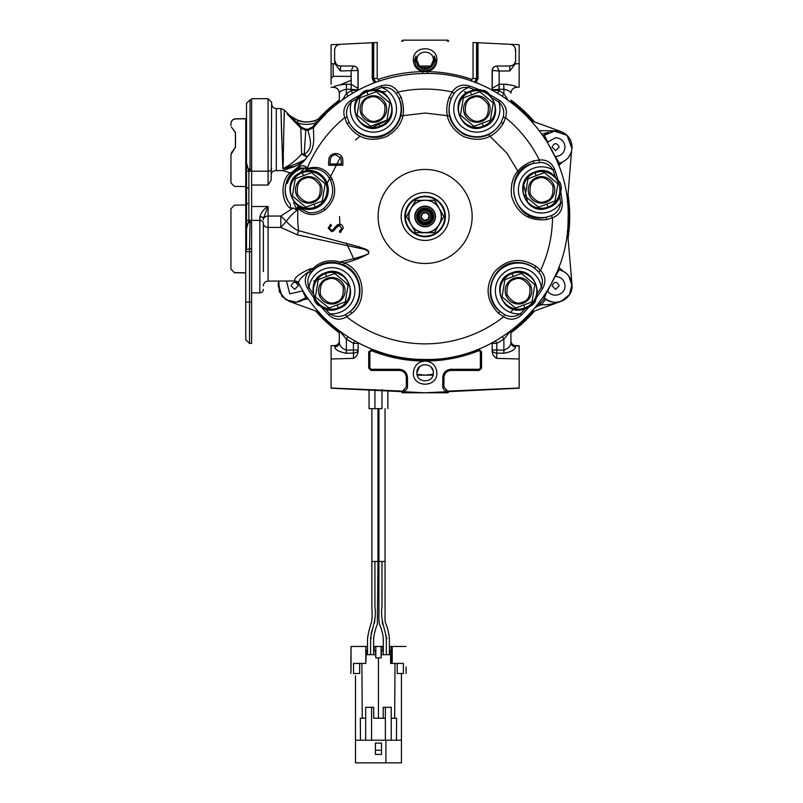 <?xml version="1.0" encoding="UTF-8"?>
<svg xmlns="http://www.w3.org/2000/svg" width="803" height="803" viewBox="0 0 803 803"><rect width="100%" height="100%" fill="white"/><g stroke="black" fill="none" stroke-linecap="round" stroke-linejoin="round"><path stroke-width="1.2" d="M490.362 120.159L473.961 126.302L460.45 115.17L463.331 97.906L479.732 91.763L493.243 102.894L490.362 120.159L473.961 126.302L460.45 115.17L463.331 97.906L479.732 91.763L493.243 102.894L490.362 120.159M472.194 96.611A13.27 13.27 0 0 1 489.268 104.38A13.27 13.27 0 0 1 481.499 121.454A13.27 13.27 0 0 1 464.425 113.685A13.27 13.27 0 0 1 472.194 96.611M472.606 97.705C466.995 99.09 464.636 104.28 465.519 113.273C470.759 120.641 475.948 123 481.087 120.36C486.698 118.974 489.057 113.785 488.174 104.791C482.934 97.424 477.745 95.065 472.606 97.705M479.552 90.127L484.239 90.468A19.985 19.985 0 0 1 486.748 91.672L490.081 94.935A137.805 137.805 0 0 1 499.787 100.646C505.8 105.012 507.717 110.673 505.529 117.65L503.34 123.331C493.745 138.357 480.495 142.763 463.612 136.56C448.204 127.245 443.386 114.136 449.138 97.243L452.219 91.994C456.295 85.931 461.926 83.893 469.093 85.871L468.55 87.487C462.468 86.734 457.61 88.782 453.986 93.63L451.206 98.488C445.886 113.996 450.312 126.051 464.495 134.653C480.064 140.395 492.259 136.349 501.082 122.498L503.14 117.288C504.675 111.456 503.25 106.387 498.864 102.071A136.098 136.098 0 0 0 492.651 98.297M499.787 100.646L498.864 102.071A23.086 23.086 0 0 1 484.249 130.899A23.086 23.086 0 0 1 455.13 116.887A23.086 23.086 0 0 1 468.55 87.487A136.098 136.098 0 0 1 475.376 89.986M557.724 179.832L560.163 182.783A19.985 19.985 0 0 1 561.407 188.213L560.725 191.927A137.805 137.805 0 0 1 562.251 202.778C562.562 210.165 559.32 215.154 552.514 217.743L546.713 219.56C529.016 221.347 517.353 213.728 511.712 196.695C509.423 178.888 516.63 166.974 533.322 160.921L539.335 160.038C546.582 159.416 551.671 162.507 554.602 169.303L553.006 169.885C550.316 165.448 546.482 162.979 541.493 162.477L533.644 163.32C499.898 170.196 512.515 225.693 545.96 217.262L551.32 215.656C556.82 213.267 559.902 209.021 560.554 202.938A136.098 136.098 0 0 0 559.651 195.832M536.364 297.411L535.29 301.516A19.985 19.985 0 0 1 532.72 304.749L529.117 306.887A137.805 137.805 0 0 1 521.468 314.987C515.887 319.875 509.945 320.467 503.652 316.784L498.603 313.391C486.116 300.693 484.761 286.812 494.548 271.745C507.034 258.807 520.866 257 536.053 266.325L540.499 270.491C545.498 275.78 546.251 281.712 542.748 288.257L541.302 287.374C543.36 281.612 542.437 276.433 538.512 271.846L534.386 268.072C529.659 264.589 524.349 262.762 518.457 262.581C493.373 260.634 479.953 296.468 499.918 311.373L504.535 314.535C509.122 317.014 513.769 317.105 518.457 314.826L520.284 313.772A136.098 136.098 0 0 0 525.313 308.583M325.054 114.357L316.131 122.708C309.848 124.897 303.554 124.927 297.251 122.789L301.647 127.386L305.752 129.173L308.111 129.173L312.638 126.924A143.777 143.777 0 0 1 316.131 122.708L315.338 120.5L320.186 118.202L325.827 114.086A142.623 142.623 0 0 0 313.541 127.637C312.799 132.164 316.773 148.294 306.967 156.926L305.562 159.355L296.056 168.771L299.72 166.633C302.641 165.147 305.03 165.548 306.887 167.817A127.858 127.858 0 0 0 306.355 169.132L307.027 168.71C317.807 165.308 326.128 168.67 331.99 178.798C337.16 190.913 334.781 201.312 324.864 209.995C315.208 216.579 306.254 215.997 297.993 208.248L297.732 206.06L298.646 207.826L308.753 212.665C314.294 213.176 319.313 211.741 323.79 208.358C332.753 200.389 334.931 190.863 330.314 179.802C325.556 171.149 318.369 167.516 308.753 168.901L305.833 170.557L305.923 168.961L305.833 170.557A19.563 19.563 0 0 1 328.317 189.899A19.563 19.563 0 0 1 297.732 206.06M357.606 98.297A136.098 136.098 0 0 0 351.393 102.071C347.006 106.367 345.581 111.436 347.117 117.288L349.175 122.498C354.434 131.893 362.514 136.871 373.405 137.403C392.878 138.447 407.713 115.672 399.041 98.488L396.26 93.63C392.667 88.792 387.809 86.744 381.706 87.487L381.154 85.871C388.321 83.893 393.942 85.931 398.027 91.994L401.109 97.243C406.87 114.116 402.052 127.215 386.665 136.55C369.781 142.773 356.532 138.367 346.916 123.331L344.728 117.65C342.54 110.684 344.447 105.022 350.469 100.646A137.805 137.805 0 0 1 360.176 94.935L363.508 91.672A19.985 19.985 0 0 1 366.007 90.468L370.705 90.127M328.959 165.267L342.841 165.267L342.841 160.941M342.841 165.267L339.99 165.267M328.578 162.969L328.578 165.077M342.841 160.851C342.791 156.254 340.472 153.825 335.895 153.564L338.695 154.025M339.187 225.432L341.747 228.223L339.368 231.354L339.95 232.318M339.368 231.354L340.231 230.792M336.166 227.811L339.328 225.422L337.26 226.526M335.654 228.504L333.717 230.842L335.654 228.504M331.328 225.252L330.856 224.629M329.812 227.42L331.498 225.482L330.234 226.657M340.091 232.559L343.212 228.223C343.032 225.794 341.747 224.438 339.348 224.147L334.741 227.5L337.611 224.609M297.03 210.276L297.19 210.376A23.508 23.508 0 0 1 293.918 208.138L297.03 210.276C292.874 213.357 289.311 217.061 286.32 221.377C288.809 224.188 294.219 229.206 298.525 230.642L359.754 247.033C362.866 248.609 370.303 249.271 368.527 253.738C360.778 257.974 352.748 261.065 344.437 263.003C364.361 270.912 368.326 300.503 351.654 313.391L346.605 316.784L345.722 314.535L350.329 311.373C365.716 299.559 362.012 272.277 343.674 264.99L339.428 263.404C329.852 260.965 321.571 262.782 314.605 268.834L310.701 273.161C307.649 277.487 307.077 282.224 308.954 287.374A136.098 136.098 0 0 0 312.879 293.436M351.654 313.391L350.329 311.373A27.724 27.724 0 0 0 331.8 263.033A27.724 27.724 0 0 0 313.371 270.039A2.349 0.843 44.5 0 1 311.725 269.346L313.17 268.343C320.588 261.306 329.551 259.188 340.05 261.999L344.437 263.003L343.674 264.99M504.535 314.535L503.652 316.784A127.396 127.396 0 0 1 346.605 316.784C340.311 320.467 334.369 319.875 328.778 314.987L329.973 313.772L331.8 314.826C336.487 317.105 341.134 317.014 345.722 314.535M263.384 232.298L263.384 223.515A4.698 3.895 180 0 0 268.082 227.41L280.809 227.41L280.809 216.047L286.32 221.377L280.809 227.41L297.331 234.837L362.113 248.82C365.897 249.231 372.632 253.005 365.405 255.023C358.67 257.633 348.321 260.021 340.05 261.999L339.428 263.404M263.384 285.818A4.698 4.698 0 0 1 268.082 281.12L294.651 280.96C293.958 277.948 298.917 273.994 309.526 269.095L313.17 268.343A2.349 0.994 47.2 0 0 314.605 268.834M321.3 306.716L317.526 304.749A19.985 19.985 0 0 1 314.957 301.516L313.682 297.522A137.805 137.805 0 0 1 307.499 288.257C304.297 282.455 304.608 277.045 308.442 272.026L311.725 269.346M309.526 269.095A4.698 0.783 -103.4 0 1 310.018 270.671A2.349 0.622 39.1 0 0 311.895 271.635M320.307 119.165A2.349 0.532 58.8 0 1 320.186 118.202L325.024 114.367C353.049 87.657 386.414 74.027 425.128 73.485C502.357 71.447 571.345 141.529 568.092 218.717C568.815 294.32 500.711 361.36 425.128 359.453C373.204 359.975 322.575 329.481 298.746 283.349L298.806 283.439C297.803 281.07 301.015 277.266 308.442 272.026A2.349 0.552 34.5 0 0 310.701 273.161M307.499 288.257L308.954 287.374A23.086 23.086 0 0 1 331.8 267.67A23.086 23.086 0 0 1 354.886 290.756A23.086 23.086 0 0 1 329.973 313.772A136.098 136.098 0 0 1 324.944 308.583M304.237 154.146A7.056 1.014 -135.7 0 1 306.967 156.926L301.647 154.106L300.824 128.169L287.143 113.976L288.518 114.247L284.282 109.961L282.987 168.61C289.09 165.779 295.313 160.951 301.647 154.106A7.056 1.405 3.2 0 1 304.237 154.146C315.76 147.852 307.74 133.328 308.111 130.267L305.752 130.267L304.237 154.146M312.638 126.924L313.541 127.637L308.111 130.267L308.111 129.173M297.19 210.376A128.078 128.078 0 0 1 297.391 207.134M251.63 185.041L251.63 98.689L268.082 98.689L271.615 102.212L271.193 180.163L268.082 185.041L251.63 185.041L251.63 292.874L259.861 292.874L259.861 220.363L251.63 220.363M263.384 223.515L263.384 271.575M263.384 289.341A3.523 3.523 0 0 1 259.861 292.874M251.63 206.512L268.082 206.512L263.384 218.346A3.523 1.606 180 0 0 259.861 216.74C261.126 212.414 263.866 209.001 268.082 206.512L268.082 216.047L280.809 216.047L293.065 208.107L289.783 208.107C279.053 197.98 282.515 177.724 290.204 172.886L282.475 170.567L294.701 166.532L282.807 168.62L280.93 108.566L281.763 139.832M284.212 120.39L284.282 109.961L280.93 108.566L276.312 108.566L276.312 170.567L282.475 170.567M276.312 170.567C273.221 170.778 271.655 171.722 271.615 173.388M425.128 196.755A19.714 19.714 0 0 1 444.842 216.469A19.714 19.714 0 0 1 425.128 236.182A19.714 19.714 0 0 1 405.415 216.469A19.714 19.714 0 0 1 425.128 196.755M410.152 223.134L412.069 225.984A16.16 16.16 0 0 0 423.412 232.539L415.643 232.649L410.052 222.612A16.281 16.281 0 0 1 410.052 210.326L406.509 216.469L410.052 222.612M330.625 224.328L328.206 228.132L331.539 231.645L333.717 230.842M334.741 227.5L333.325 229.427L331.478 230.361L329.672 228.273M339.077 224.157A86.393 86.393 0 0 0 339.197 225.432M339.96 230.983A86.393 86.393 0 0 0 340.231 232.479M335.895 153.564C332.683 153.524 330.424 154.949 329.089 157.86L328.578 162.387M305.923 168.961A128.319 128.319 0 0 1 306.465 167.646A22.374 22.374 0 0 0 287.333 183.455L286.149 183.455A23.508 23.508 0 0 0 288.578 201.954C290.696 204.293 291.098 206.341 289.783 208.107M293.918 208.138L293.065 208.107M287.333 183.455L286.731 181.558L286.149 183.455M306.887 167.817L299.399 168.289L295.775 170.156L290.545 174.562C287.725 177.754 285.968 182.411 285.286 188.544C284.774 193.382 285.868 197.859 288.578 201.954M341.385 162.347L341.385 163.993L330.043 163.993L330.445 158.603C331.378 156.103 333.195 154.859 335.885 154.838L341.014 158.271L341.385 163.661M339.117 163.993L341.385 163.993M331.187 157.037L330.445 158.603M330.043 162.989L330.043 163.993L330.043 162.989M282.666 165.016L282.706 166.181M562.251 202.778L560.554 202.938A23.086 23.086 0 0 1 518.407 189.899A23.086 23.086 0 0 1 553.006 169.885A136.098 136.098 0 0 1 555.274 176.68M538.512 271.846L540.499 270.491A127.396 127.396 0 0 0 552.514 217.743L551.32 215.656M546.713 219.56L545.96 217.262A27.724 27.724 0 0 1 514.061 193.864A27.724 27.724 0 0 1 533.644 163.32L533.322 160.921M503.14 117.288L505.529 117.65A127.396 127.396 0 0 1 539.335 160.038L539.164 162.437M521.468 314.987L520.284 313.772A23.086 23.086 0 0 1 495.371 290.756A23.086 23.086 0 0 1 518.457 267.67A23.086 23.086 0 0 1 541.302 287.374A136.098 136.098 0 0 1 537.368 293.436M498.603 313.391L499.918 311.373A27.724 27.724 0 0 1 518.457 263.033A27.724 27.724 0 0 1 534.386 268.072L536.053 266.325M374.871 89.986A136.098 136.098 0 0 1 381.706 87.487A23.086 23.086 0 0 1 395.116 116.887A23.086 23.086 0 0 1 365.997 130.899A23.086 23.086 0 0 1 351.393 102.071L350.469 100.646M347.117 117.288L344.728 117.65A127.396 127.396 0 0 0 307.027 168.71L307.429 169.363M401.109 97.243L399.041 98.488A27.724 27.724 0 0 1 373.405 136.751A27.724 27.724 0 0 1 349.175 122.498L346.916 123.331M396.26 93.63L398.027 91.994A127.396 127.396 0 0 1 452.219 91.994L453.986 93.63M503.34 123.331L501.082 122.498A27.724 27.724 0 0 1 464.827 134.011A27.724 27.724 0 0 1 451.206 98.488L449.138 97.243M297.331 234.837L298.525 230.642A127.396 127.396 0 0 1 297.993 208.248L298.646 207.826M302.159 162.276L294.701 166.532M290.204 172.886L290.606 173.297L296.056 168.771A2.349 1.245 57.9 0 1 295.775 170.156M305.752 129.173L305.752 130.267L300.824 128.169L301.647 127.386M283.208 162.808L283.389 157.81M282.807 168.62A4.698 4.326 -2.6 0 0 282.987 168.61C289.793 166.602 297.321 163.521 305.562 159.355M294.651 280.96A4.698 4.657 137.7 0 1 298.134 282.465A4.698 4.657 137.7 0 1 298.134 282.475A4.698 4.657 137.7 0 1 298.706 283.248M298.023 120.58L297.251 122.789L287.143 113.976L298.023 120.58C303.765 122.538 309.536 122.508 315.338 120.5M288.418 114.197A25.857 25.816 -94.1 0 0 308.653 121.835L308.653 121.835A25.857 25.816 -94.1 0 0 321.612 117.228M286.731 181.558A23.548 23.548 0 0 1 299.399 168.289A2.349 1.054 67.6 0 0 299.72 166.633M290.606 173.297L290.545 174.562M345.31 301.888L328.919 308.031L315.398 296.899L318.279 279.625L334.68 273.482L348.191 284.613L345.31 301.888L328.919 308.031L315.398 296.899L318.279 279.625L334.68 273.482L348.191 284.613L345.31 301.888M327.142 278.33A13.27 13.27 0 0 1 344.226 286.099A13.27 13.27 0 0 1 336.447 303.183A13.27 13.27 0 0 1 319.373 295.414A13.27 13.27 0 0 1 327.142 278.33M327.554 279.434C321.943 280.819 319.584 285.998 320.467 294.992C325.707 302.36 330.896 304.718 336.035 302.079C341.646 300.693 344.005 295.514 343.122 286.52C337.882 279.153 332.693 276.794 327.554 279.434M322.274 201.031L305.873 207.174L292.362 196.042L295.243 178.768L311.634 172.635L325.155 183.767L322.274 201.031L305.873 207.174L292.362 196.042L295.243 178.768L311.634 172.635L325.155 183.767L322.274 201.031M304.106 177.473A13.27 13.27 0 0 1 321.18 185.252A13.27 13.27 0 0 1 313.411 202.326A13.27 13.27 0 0 1 296.327 194.557A13.27 13.27 0 0 1 304.106 177.473M304.518 178.577C298.907 179.962 296.548 185.152 297.431 194.145C302.671 201.503 307.86 203.872 312.999 201.232C318.61 199.847 320.969 194.657 320.086 185.664C314.846 178.296 309.657 175.937 304.518 178.577M386.926 120.159L370.524 126.302L357.014 115.17L359.895 97.906L376.286 91.763L389.806 102.894L386.926 120.159L370.524 126.302L357.014 115.17L359.895 97.906L368.085 94.834L376.286 91.763L389.806 102.894L386.926 120.159M368.758 96.611A13.27 13.27 0 0 1 385.831 104.38A13.27 13.27 0 0 1 378.062 121.454A13.27 13.27 0 0 1 360.979 113.685A13.27 13.27 0 0 1 368.758 96.611M369.169 97.705C363.558 99.09 361.199 104.28 362.083 113.273C367.322 120.641 372.512 123 377.651 120.36C383.262 118.974 385.621 113.785 384.727 104.791C379.498 97.424 374.308 95.065 369.169 97.705M531.977 301.888L515.576 308.031L502.056 296.899L504.936 279.625L521.338 273.482L534.858 284.613L531.977 301.888L515.576 308.031L502.056 296.899L504.936 279.625L521.338 273.482L534.858 284.613L531.977 301.888M513.8 278.33A13.27 13.27 0 0 1 530.883 286.099A13.27 13.27 0 0 1 523.114 303.183A13.27 13.27 0 0 1 506.031 295.414A13.27 13.27 0 0 1 513.8 278.33M514.221 279.434C508.61 280.819 506.241 285.998 507.135 294.992C512.374 302.36 517.554 304.718 522.703 302.079C528.304 300.693 530.673 295.514 529.779 286.52C524.55 279.153 519.36 276.794 514.221 279.434M555.014 201.031L538.612 207.174L525.102 196.042L527.983 178.768L544.374 172.635L557.894 183.767L555.014 201.031L538.612 207.174L525.102 196.042L527.983 178.768L544.374 172.635L557.894 183.767L555.014 201.031M536.846 177.473A13.27 13.27 0 0 1 553.919 185.252A13.27 13.27 0 0 1 546.15 202.326A13.27 13.27 0 0 1 529.067 194.557A13.27 13.27 0 0 1 536.846 177.473M537.257 178.577C531.646 179.962 529.287 185.152 530.171 194.145C535.41 201.503 540.6 203.872 545.739 201.232C551.35 199.847 553.709 194.657 552.825 185.664C547.586 178.296 542.396 175.937 537.257 178.577M438.137 206.401L434.604 200.278L427.347 200.338A16.281 16.281 0 0 1 437.986 206.481L443.176 215.134M406.368 216.589L415.643 200.278L423.412 200.399L415.824 200.348L412.27 206.481A16.281 16.281 0 0 1 422.9 200.338L417.169 200.348M433.088 232.589L426.835 232.539L434.433 232.589L438.187 225.984L435.316 231.435M407.181 215.294L409.901 210.235M415.141 231.425L412.27 226.456L415.643 232.649L422.91 232.77M423.412 232.539L426.835 232.539A16.16 16.16 0 0 0 438.187 225.984L439.893 223.023A16.16 16.16 0 0 0 439.893 209.914L440.205 210.326L440.104 209.794M414.94 231.435L415.643 232.649M434.604 232.649L423.412 232.77M412.11 226.536L412.27 226.456A16.281 16.281 0 0 0 422.9 232.599M415.021 216.469A10.108 10.108 0 0 1 425.128 206.361A10.108 10.108 0 0 1 435.236 216.469A10.108 10.108 0 0 1 425.128 226.576A10.108 10.108 0 0 1 415.021 216.469A10.108 10.108 0 0 1 425.128 206.361A10.108 10.108 0 0 1 435.236 216.469A10.108 10.108 0 0 1 425.128 226.576A10.108 10.108 0 0 1 415.021 216.469M425.128 223.184A6.715 6.715 0 0 1 418.413 216.469A6.715 6.715 0 0 1 425.128 209.754A6.715 6.715 0 0 1 431.843 216.469A6.715 6.715 0 0 1 425.128 223.184M425.128 222.933A6.464 6.464 0 0 1 418.664 216.469A6.464 6.464 0 0 1 425.128 210.005A6.464 6.464 0 0 1 431.592 216.469A6.464 6.464 0 0 1 425.128 222.933M425.128 210.707A5.762 5.762 0 0 1 430.89 216.469A5.762 5.762 0 0 1 425.128 222.23A5.762 5.762 0 0 1 419.367 216.469A5.762 5.762 0 0 1 425.128 210.707M429.374 216.469A4.256 4.256 0 0 1 425.128 220.715A4.256 4.256 0 0 1 420.872 216.469A4.256 4.256 0 0 1 425.128 212.213A4.256 4.256 0 0 1 429.374 216.469M421.455 216.469L421.173 217.442L423.994 220.383L427.949 219.41L429.083 215.495L426.263 212.554L422.308 213.528L421.173 217.442L423.994 220.383L427.949 219.41M440.205 210.326A16.281 16.281 0 0 1 440.205 222.612L443.888 216.589L440.355 210.235M428.802 216.469L429.083 215.495M415.643 200.278L412.27 206.481M437.986 226.456A16.281 16.281 0 0 1 427.347 232.599L427.337 232.77M440.355 222.702L438.137 226.536M410.152 209.794L410.353 209.914A16.16 16.16 0 0 0 410.353 223.023M411.859 206.833L410.353 209.914M422.91 200.168L427.347 200.338M423.412 200.168L423.412 200.399A16.16 16.16 0 0 0 412.069 206.953M426.835 200.168L423.412 200.399M439.893 209.914L438.388 206.833M374.208 82.86L372.261 78.503L372.261 42.73L340.211 44.295C336.788 44.767 334.921 46.725 334.62 50.167L334.62 60.135C334.961 63.698 336.929 65.665 340.492 66.007L353.42 66.007C356.281 66.288 357.847 67.853 358.128 70.714L358.128 88.882M492.129 88.882L492.129 70.714C492.41 67.853 493.975 66.288 496.826 66.007L509.754 66.007C513.328 65.665 515.285 63.698 515.636 60.135L515.636 50.167C515.325 46.725 513.468 44.767 510.046 44.295L477.996 42.73L477.996 78.503L476.049 82.86M342.379 99.853L346.374 93.62L347.96 96.099M352.567 93.258L351.072 90.729L357.736 89.785L351.072 89.344L351.232 84.325L346.505 84.205L346.374 89.223L346.374 93.62L351.072 90.729L351.072 89.344L346.374 89.223C342.068 90.207 339.719 91.492 339.318 93.078C338.966 89.615 337.059 87.657 333.596 87.216L333.596 87.216C334.309 85.951 338.615 84.947 346.505 84.205M351.232 89.344L351.232 84.325L357.736 88.159L357.797 90.327M358.048 89.836L357.907 70.463C357.516 67.753 356 66.278 353.35 66.007L351.122 71.025L351.232 84.325M339.318 93.168L339.318 93.168C338.966 89.695 337.059 87.738 333.596 87.296L331.087 87.226L333.596 87.296M339.318 93.058L338.926 90.98M337.611 88.942L335.805 87.708M336.146 64.089L334.62 60.135L335.002 63.818L340.452 70.965L357.907 70.463M340.452 70.965L340.492 66.007M338.043 44.817L340.211 44.295L331.087 44.737L331.087 63.708L335.002 63.818M334.62 61.44L334.62 60.135M334.62 52.416L334.62 50.167M335.042 47.979L335.554 46.986M336.236 46.112L337.079 45.38M331.087 53.62L331.087 79.346M351.172 76.355L333.135 76.355L333.135 63.768M419.387 66.027L416.898 60.135C416.386 49.515 433.861 49.515 433.359 60.135L430.87 66.027L425.128 68.365L419.387 66.027L430.87 66.027M414.529 60.135L416.024 56.019L415.743 60.135L417.992 66.007C422.739 70.483 427.497 70.483 432.255 66.007L434.513 60.135L434.232 56.019L435.728 60.135L434.112 66.007C431.914 69.098 428.912 70.684 425.128 70.784C421.334 70.694 418.343 69.098 416.135 66.007L414.529 60.135M375.784 82.267L373.686 78.503L377.209 78.503L378.394 79.356C392.757 74.478 407.512 71.899 422.679 71.628C416.877 69.981 413.776 66.147 413.374 60.135C412.642 44.968 437.605 44.968 436.882 60.135C436.481 66.147 433.379 69.981 427.577 71.628C442.734 71.899 457.499 74.478 471.853 79.356L473.037 78.503L476.57 78.503L474.473 82.267M422.709 73.505L422.679 71.628L427.577 71.628L427.537 73.505M510.317 65.987L509.754 66.007L509.805 70.965L499.125 71.025L499.175 89.344L503.882 89.223L503.752 84.205C511.631 84.947 515.938 85.961 516.66 87.216L519.16 87.226L519.16 44.737L510.046 44.295M509.805 70.965L515.255 63.818L519.16 63.708M492.46 90.327L492.52 88.159L499.024 84.325L499.024 89.344L492.52 89.785L499.175 90.729L499.024 89.344M497.689 93.258L499.175 90.729L503.882 93.62L503.882 89.223C508.189 90.207 510.537 91.492 510.939 93.078C511.29 89.615 513.197 87.657 516.66 87.216L516.66 87.296C513.197 87.738 511.29 89.695 510.939 93.168L510.909 92.977M492.339 70.463L499.125 71.025L496.896 66.007C494.257 66.278 492.741 67.753 492.339 70.463L492.209 89.846M502.297 96.099L503.882 93.62L507.877 99.853M505.298 84.205L507.536 84.375M492.149 70.252L492.329 69.359M492.48 68.917L493.072 67.884M493.504 67.392L494.447 66.659M495.029 66.368L496.826 66.007M515.636 60.215L515.255 63.818M512.204 44.817L513.167 45.38M514.01 46.112L514.703 46.986M515.215 47.979L515.636 52.416M515.636 60.135L515.636 61.389M477.996 42.73L473.439 42.509M475.326 42.599L475.898 42.629M476.5 42.659L519.16 44.737M476.751 42.669L476.751 78.503L474.693 82.348M375.563 82.348L373.495 78.503L373.495 42.669L372.261 42.73M331.087 44.737L373.766 42.659M374.278 42.629L374.931 42.599M376.788 42.509L373.495 42.669M353.882 66.037L354.775 66.207M355.227 66.368L356.251 66.96M356.753 67.392L357.476 68.325M357.767 68.917L358.128 70.714M353.42 66.007L344.186 66.007M510.939 342.52L510.939 330.716L503.882 339.117L503.882 350.158C508.289 348.502 510.638 345.963 510.939 342.52C511.22 345.149 512.746 346.625 515.516 346.956L515.516 345.611C512.726 345.28 511.2 343.704 510.939 340.914C511.2 343.704 512.726 345.28 515.516 345.611C512.726 345.28 511.2 343.704 510.939 340.914M511.12 311.925L513.247 309.135M502.387 336.788L503.882 339.117L496.826 343.363L495.471 340.954M503.802 353.27L503.882 350.158L496.826 349.967L496.746 353.079L503.802 353.27C511.15 351.925 515.064 349.817 515.516 346.956M492.129 349.967C492.39 351.834 493.935 352.868 496.746 353.079L496.776 358.389C493.564 356.703 492.018 353.902 492.129 349.967L492.169 342.761A4.698 4.698 0 0 0 492.129 343.363L496.826 343.363L496.826 349.967L492.129 349.967M339.318 102.091L339.318 93.078L339.318 102.091M509.754 66.007L500.681 66.007M358.088 342.761L358.128 349.967C358.238 353.892 356.683 356.703 353.481 358.389L331.087 358.971L331.087 388L402.594 391.131L406.318 386.996L406.318 377.5C405.896 373.224 403.548 370.866 399.262 370.454L371.056 370.454L368.707 368.105L368.707 351.824L371.93 349.636C407.392 363.257 442.854 363.257 478.327 349.636L479.2 349.476L481.549 351.824L481.549 368.105L479.2 370.454L450.985 370.454C446.699 370.866 444.35 373.224 443.939 377.5L443.939 386.996L447.652 391.131L519.16 388L519.16 358.971L496.776 358.389M519.16 358.971L519.16 345.702L515.516 345.611L519.16 346.103M347.87 336.788L346.374 339.117L346.374 350.158C341.948 348.502 339.599 345.963 339.318 342.52L339.318 330.716L346.374 339.117L353.42 343.363L353.42 349.967L358.128 349.967C357.857 351.834 356.321 352.868 353.501 353.079L353.42 349.967L346.374 350.158L346.454 353.27L353.501 353.079L353.481 358.389M354.785 340.954L353.42 343.363L358.128 343.363M334.731 346.956L334.741 345.611C337.531 345.28 339.057 343.704 339.318 340.914L339.318 342.52C339.037 345.149 337.511 346.625 334.731 346.956C335.192 349.817 339.097 351.915 346.454 353.27M479.2 350.65L478.759 350.73C461.534 357.576 443.657 361.019 425.128 361.049C406.589 361.019 388.712 357.576 371.488 350.73L369.882 351.824L369.882 368.105L371.056 369.28L399.262 369.28C404.26 369.761 407.011 372.512 407.492 377.5L407.492 387.056C407.071 389.977 404.772 391.493 400.617 391.593L425.128 392.787L449.64 391.593C445.474 391.493 443.186 389.977 442.754 387.056L442.754 377.5C443.246 372.512 445.986 369.761 450.985 369.28L479.2 369.28L480.375 368.105L480.375 351.824L479.2 350.65M447.652 391.131L449.63 391.392M425.128 361.049C432.265 361.741 436.18 365.666 436.882 372.803C437.605 387.969 412.642 387.969 413.374 372.803C414.067 365.666 417.992 361.741 425.128 361.049M433.259 374.057L433.359 372.803C433.861 362.193 416.386 362.193 416.898 372.803C416.386 383.412 433.861 383.412 433.359 372.803L433.219 371.297M449.64 391.593L519.16 388M406.609 391.884L425.128 392.787L519.16 388.2L519.16 382.318M421.976 365.194L419.367 366.921L416.898 372.803M432.927 370.203L430.89 366.921M331.087 388L400.617 391.593L402.594 391.131M519.16 380.261L519.16 349.255M400.617 391.593L331.087 388.2L331.087 386.524M331.087 386.454L331.087 382.369M339.318 330.846L339.318 340.914C339.057 343.704 337.531 345.28 334.741 345.611L331.087 345.702L331.087 358.971L331.087 348.452M465.911 93.369L465.148 93.339M467.306 92.486L464.325 91.783M331.087 358.489L331.087 373.265M331.087 348.823L331.087 349.686L331.087 348.823M339.318 340.914C339.057 343.704 337.531 345.28 334.741 345.611L335.122 345.601M380.522 91.301L385.932 91.783M297.02 210.015L293.547 202.527M299.429 173.237L305.11 167.827M425.128 68.365L425.128 67.633L428.531 67.633M421.726 67.633L425.128 67.633L425.128 66.177M401.62 41.324L402.795 40.15L447.462 40.15L402.795 40.15L402.795 41.324M447.462 40.21L448.636 41.324A1.174 1.174 0 0 0 447.462 40.15L448.636 41.324M331.087 44.787L331.087 45.962M519.16 45.962L519.16 44.988M333.135 76.355L331.087 78.403L331.087 84.104M331.087 83.502L331.087 73.996M519.16 76.074L519.16 81.976M278.541 281.12L278.27 284.252M289.2 301.346L282.024 296.367L278.199 285.818L278.882 281.12L279.273 291.67L285.998 299.82L296.297 302.189L305.913 297.813L303.343 299.79C298.796 302.48 294.028 302.982 289.02 301.286L319.303 312.307M308.211 298.786L303.383 299.77M447.462 391.613L447.462 392.787L448.636 391.613L447.462 392.787L402.795 392.787L401.62 391.613L402.795 392.787L402.795 391.613M331.087 386.966L331.087 387.939M519.16 388.15L519.16 386.966M331.087 347.127L331.087 345.702L334.781 345.611M519.16 351.453L519.16 357.907M547.335 290.696L544.344 297.813C553.929 307.83 572.79 299.67 572.057 285.818C571.686 293.246 568.072 298.395 561.227 301.286L533.262 311.464L532.7 309.918M533.262 311.464L530.954 312.307M539.134 302.761L540.088 303.484L538.211 305.913L534.858 308.141M568.805 276.001L572.057 285.818C571.686 293.246 568.072 298.395 561.227 301.286C553.899 303.976 547.355 305.11 541.573 304.688L540.088 303.484L544.735 298.184L542.969 297.451M561.036 301.356L561.227 301.286C556.278 303.213 551.129 302.46 545.779 299.027L541.573 304.688L538.211 305.913L537.277 305.17M545.779 299.027L544.735 298.184L545.779 299.027M519.16 349.205L519.16 353.591M305.933 297.793L307.127 297.22M278.882 281.12L279.273 291.67L285.998 299.82L296.297 302.189L305.913 297.813L302.56 290.907L289.753 293.848L286.51 281.12M291.098 285.818L294.651 289.371L298.204 285.818C295.835 281.231 293.466 281.231 291.098 285.818M340.532 84.716L351.202 80.25M561.066 131.592L530.954 120.631M542.035 134.141L548.459 132.294M550.286 131.541L555.606 130.658L544.344 135.115L547.696 142.031L555.606 137.714C561.317 138.267 564.449 141.408 565.001 147.12C564.419 152.921 561.217 156.053 555.395 156.515L559.249 163.16C567.239 160.791 571.515 155.441 572.057 147.12C571.084 137.122 565.593 131.642 555.606 130.658L543.129 135.717M546.913 133.137L544.344 135.115M552.042 147.12L555.606 150.673L559.159 147.12C556.79 142.532 554.421 142.532 552.042 147.12M558.075 163.832L562.321 162.136L558.768 165.619M567.4 202.215L571.535 151.235M571.074 152.731L568.644 157.147M567.45 158.532L564.77 160.781M564.268 161.102L562.21 162.186M555.606 130.658C565.593 131.642 571.084 137.122 572.057 147.12C571.686 139.692 568.072 134.543 561.227 131.652C568.072 134.543 571.686 139.692 572.057 147.12L571.977 148.706M558.768 267.319L563.355 271.304M565.222 272.468L567.52 274.475M571.977 284.232L567.4 230.722M571.997 284.413L572.057 285.818C571.515 277.497 567.239 272.147 559.249 269.768L562.281 270.782M572.057 285.818C571.515 277.497 567.239 272.147 559.249 269.768L558.075 269.095M559.249 269.768L555.395 276.423C561.217 276.884 564.419 280.016 565.001 285.818C565.523 294.852 552.153 298.786 547.696 290.907L555.014 276.242M552.042 285.818L555.606 289.371L559.159 285.818C556.79 281.231 554.421 281.231 552.042 285.818M543.129 297.22L544.293 297.772M515.135 345.601L519.16 345.702M302.912 290.696L297.552 281.963M547.335 142.241L555.014 156.695M559.249 163.16L557.975 163.581M433.229 374.238L425.128 375.152L417.028 374.238M417.239 375.152L433.008 375.152M381.987 389.505L381.987 408.667C389.565 408.667 389.565 408.667 381.987 408.667L374.931 408.667C363.548 408.667 372.903 408.667 374.931 408.667L374.931 389.505M539.526 130.698L553.367 130.809L567.038 135.285L571.977 148.776M571.977 284.152L569.478 294.661L561.016 301.366M289.03 301.286L282.024 296.367L278.31 283.84M368.718 251.279L368.738 251.801L368.718 251.279M339.318 101.278A143.637 143.637 0 0 0 320.718 117.82M317.566 311.674A143.637 143.637 0 0 0 339.318 331.659M510.939 331.659A143.637 143.637 0 0 0 532.68 311.674M567.681 234.054A143.637 143.637 0 0 0 567.681 198.883M532.68 121.263A143.637 143.637 0 0 0 510.939 101.278M510.939 332.833A144.58 144.58 0 0 0 534.517 311.002M568.052 238.3A144.58 144.58 0 0 0 568.052 194.637M534.517 121.936A144.58 144.58 0 0 0 510.939 100.104M339.318 100.104A144.58 144.58 0 0 0 318.048 119.316M315.74 311.002A144.58 144.58 0 0 0 339.318 332.833M348.05 285.456L345.26 282.194M327.162 183.265L340.452 157.057M355.528 139.943L359.864 136.209M373.285 126.954L387.498 120.119M400.727 115.943L425.128 113.032L449.519 115.943M488.063 134.382L506.944 153.182L519.19 173.438M523.988 186.045L527.4 200.971M528.545 214.411L528.565 216.469M378.926 408.667L378.926 561.478L381.987 561.478L381.987 606.847C385.922 606.847 385.922 606.847 381.987 606.847C378.042 606.847 378.042 606.847 381.987 606.847C380.2 619.585 384.898 628.187 386.333 638.335L386.333 654.686M385.038 408.667L385.038 561.478L381.987 561.478M371.869 408.667L371.869 561.478L374.931 561.478L374.931 606.847C370.986 606.847 370.986 606.847 374.931 606.847C378.875 606.847 378.875 606.847 374.931 606.847C376.707 619.585 372.02 628.187 370.584 638.335C366.64 638.335 366.64 638.335 370.584 638.335L370.584 654.686M377.982 408.667L377.982 561.478L374.931 561.478M366.288 654.686L375.342 654.686M381.576 654.686L390.619 654.686M361.892 663.429L362.243 718.233L360.326 718.233L360.477 740.215M362.243 718.233L365.676 718.233L365.676 740.215L355.478 740.215L355.478 762.85L355.478 675.815M350.831 666.912L351.031 646.455L351.031 671.137M371.558 740.215L365.676 740.215L365.676 707.302L371.558 707.302L371.558 740.215L385.36 740.215L385.36 707.302L391.232 707.302L391.232 738.509M355.478 762.85L385.912 762.85L385.912 740.215L391.232 740.215L391.232 707.302M381.515 750.223L381.515 743.106L375.402 743.106L375.402 750.223L381.515 750.223L381.515 754.388L375.402 754.388L375.402 750.223M391.232 740.215L401.43 740.215L401.43 762.85L385.912 762.85M401.43 762.85L401.43 754.89M371.558 707.302L373.716 707.302L373.716 718.233L383.192 718.233L383.192 707.302L385.36 707.302M401.43 673.496L401.43 740.215L401.43 673.496M389.385 650.691L390.619 650.691L390.619 663.429L403.377 663.429L403.377 673.496C406.98 673.496 406.98 673.496 403.377 673.496C406.98 673.496 406.98 673.496 403.377 673.496L397.224 673.496C403.287 673.496 403.287 673.496 397.224 673.496L397.234 663.429M406.077 666.912L406.077 671.137M389.385 646.455L405.886 646.455M351.031 646.455L365.807 646.455L365.807 663.429L353.541 663.429L353.541 673.496C349.927 673.496 349.927 673.496 353.541 673.496L359.664 673.496L359.684 663.429M365.807 663.429L366.288 650.691L367.523 650.691M367.433 650.691L367.433 646.455L365.807 646.455M373.636 646.455L383.282 646.455M381.094 646.455L381.094 657.928L375.824 657.928L375.824 646.455M381.094 657.928L381.576 650.691L383.282 650.691M375.824 657.928L375.342 650.691L374.198 650.691L374.198 646.455M373.636 650.691L374.198 650.691M391.101 663.429L391.101 646.455M391.232 718.233L396.592 718.233L394.664 718.233L395.026 663.429M396.431 740.215L396.592 718.233M385.36 718.233L383.192 718.233L383.192 707.302M378.454 657.928L378.454 718.233M251.63 139.802L251.63 99.843L250.034 99.843L250.034 169.594L251.63 169.594L251.63 139.802M249.512 343.423L245.748 339.659L245.748 302.048L249.512 302.048L249.512 343.423L251.63 343.423L251.63 171.35L250.034 171.35L250.034 169.594C247.334 168.329 246.16 166.08 246.501 162.868L248.86 171.19L246.501 171.19L246.501 103.366L250.034 99.843M245.748 302.048L245.748 118.643L246.501 118.643M245.748 204.976L234.406 205.166L230.943 208.7L230.943 269.075L234.406 272.618L245.748 272.789M231.435 127.065L235.48 132.656L235.48 147.13L230.943 154.567L230.943 182.863L234.406 186.386L245.748 186.587M230.943 154.567L231.686 152.399M231.435 127.155L235.149 131.933A1.174 1.174 -90 0 1 235.399 132.656L235.399 147.13A1.174 1.174 -90 0 1 235.149 147.852L231.686 152.299M230.943 125.619L230.943 123.662C231.204 120.831 232.75 119.256 235.56 118.934L245.748 118.774M250.034 171.35L248.86 171.19L248.86 220.373L246.501 228.694L246.501 171.19M251.63 221.969L250.034 221.969L250.034 220.213L246.501 220.373M246.501 249.502L246.501 228.694C246.16 225.482 247.334 223.234 250.034 221.969L249.512 251.751L251.63 251.751M246.501 249.863L249.512 248.699M251.63 171.35L251.63 169.594M251.63 248.729L250.034 248.729M483.286 126.232A18.369 18.369 0 0 1 459.637 115.471A18.369 18.369 0 0 1 470.407 91.823A18.369 18.369 0 0 1 494.046 102.593A18.369 18.369 0 0 1 483.286 126.232L482.161 123.23M470.407 91.823L471.532 94.834M469.093 85.871A137.805 137.805 0 0 1 479.612 89.896M554.602 169.303A137.805 137.805 0 0 1 557.944 179.742M542.748 288.257A137.805 137.805 0 0 1 536.575 297.522M370.635 89.896A137.805 137.805 0 0 1 381.154 85.871M425.128 263.484A47.016 47.016 0 0 1 378.113 216.469A47.016 47.016 0 0 1 425.128 169.453A47.016 47.016 0 0 1 472.144 216.469A47.016 47.016 0 0 1 425.128 263.484M328.778 314.987A137.805 137.805 0 0 1 321.14 306.887M263.384 219.731A4.698 3.684 180 0 1 268.082 216.047L268.082 281.12M251.63 171.2L268.082 171.2L268.082 98.689M268.082 185.041L268.082 171.2A3.523 2.69 0 0 0 271.615 168.51M425.128 240.418A23.949 23.949 0 0 1 401.179 216.469A23.949 23.949 0 0 1 425.128 192.519A23.949 23.949 0 0 1 449.078 216.469A23.949 23.949 0 0 1 425.128 240.418M425.128 236.744A20.276 20.276 0 0 0 445.404 216.469A20.276 20.276 0 0 0 425.128 196.193A20.276 20.276 0 0 0 404.853 216.469A20.276 20.276 0 0 0 425.128 236.744M535.29 301.516A19.985 19.985 0 0 1 532.72 304.749M560.163 182.783A19.985 19.985 0 0 1 561.407 188.213M363.508 91.672A19.985 19.985 0 0 1 366.007 90.468M484.239 90.468A19.985 19.985 0 0 1 486.748 91.672M317.526 304.749A19.985 19.985 0 0 1 314.957 301.516M263.384 223.053A3.523 2.69 180 0 0 259.861 220.363L259.861 216.74M323.79 208.358L324.864 209.995M330.314 179.802L331.99 178.798M338.234 307.961A18.369 18.369 0 0 1 314.595 297.2A18.369 18.369 0 0 1 325.356 273.552A18.369 18.369 0 0 1 349.004 284.312A18.369 18.369 0 0 1 338.234 307.961L337.109 304.959M325.356 273.552L326.48 276.553M315.198 207.104A18.369 18.369 0 0 1 291.549 196.344A18.369 18.369 0 0 1 302.319 172.695A18.369 18.369 0 0 1 325.958 183.465A18.369 18.369 0 0 1 315.198 207.104L314.073 204.103M302.319 172.695L303.444 175.706M379.849 126.232A18.369 18.369 0 0 1 356.201 115.471A18.369 18.369 0 0 1 366.961 91.823A18.369 18.369 0 0 1 390.609 102.593A18.369 18.369 0 0 1 379.849 126.232L378.725 123.23M366.961 91.823L368.085 94.834M524.901 307.961A18.369 18.369 0 0 1 501.253 297.2A18.369 18.369 0 0 1 512.013 273.552A18.369 18.369 0 0 1 535.661 284.312A18.369 18.369 0 0 1 524.901 307.961L523.777 304.959M512.013 273.552L513.137 276.553M547.937 207.104A18.369 18.369 0 0 1 524.289 196.344A18.369 18.369 0 0 1 535.049 172.695A18.369 18.369 0 0 1 558.697 183.465A18.369 18.369 0 0 1 547.937 207.104L546.813 204.103M535.049 172.695L536.183 175.706M414.78 216.469A10.349 10.349 0 0 1 425.128 206.12A10.349 10.349 0 0 1 435.467 216.469A10.349 10.349 0 0 1 425.128 226.807A10.349 10.349 0 0 1 414.78 216.469M438.187 206.953A16.16 16.16 0 0 0 426.835 200.399M435.166 216.469A10.037 10.037 0 0 0 425.128 206.431A10.037 10.037 0 0 0 415.091 216.469A10.037 10.037 0 0 0 425.128 226.506A10.037 10.037 0 0 0 435.166 216.469M416.596 216.469A8.532 8.532 0 0 1 425.128 207.937A8.532 8.532 0 0 1 433.66 216.469A8.532 8.532 0 0 1 425.128 225.001A8.532 8.532 0 0 1 416.596 216.469M433.49 216.469A8.361 8.361 0 0 0 425.128 208.097A8.361 8.361 0 0 0 416.757 216.469A8.361 8.361 0 0 0 425.128 224.83A8.361 8.361 0 0 0 433.49 216.469M417.741 216.469A7.388 7.388 0 0 1 425.128 209.081A7.388 7.388 0 0 1 432.516 216.469A7.388 7.388 0 0 1 425.128 223.856A7.388 7.388 0 0 1 417.741 216.469M432.345 216.469A7.217 7.217 0 0 0 425.128 209.252A7.217 7.217 0 0 0 417.911 216.469A7.217 7.217 0 0 0 425.128 223.686A7.217 7.217 0 0 0 432.345 216.469M378.394 79.356L379.006 81.123M471.251 81.123L471.853 79.356M503.752 84.205L499.044 84.325M477.996 78.503L476.57 78.503L476.57 42.659M473.037 78.503L473.037 42.489M373.686 42.659L373.686 78.503L372.261 78.503M377.209 78.503L377.209 42.489M503.882 89.223L503.882 92.746M313.622 281.03L315.358 281.03M478.327 349.636L478.759 350.73M407.492 387.056L406.318 386.996M407.492 377.5L406.318 377.5M399.262 369.28L399.262 370.454M371.056 370.454L371.056 369.28M369.882 368.105L368.707 368.105M368.707 351.824L369.882 351.824M371.488 350.73L371.93 349.636M480.375 351.824L481.549 351.824M481.549 368.105L480.375 368.105M479.2 369.28L479.2 370.454M450.985 369.28L450.985 370.454M442.754 377.5L443.939 377.5M442.754 387.056L443.939 386.996M441.359 40.15L447.462 40.15L447.462 41.324M278.26 284.413L282.024 296.367M572.057 147.12L571.997 148.515M306.977 297L305.913 297.813M354.284 259.971L346.354 243.038M339.518 216.469L340 225.533M340.663 230.431L340.954 232.047M374.931 618.651L374.469 623.198M372.17 629.843L370.996 633.938M371.337 638.335L370.584 638.335M392.205 663.429L392.205 646.455M382.71 646.455L382.71 650.691M389.485 650.691L389.485 646.455M387.086 638.335L386.333 638.335C382.389 638.335 382.389 638.335 386.333 638.335L386.213 635.996M382.188 621.723L382.75 624.553M246.501 139.812L245.748 139.812M234.406 272.618L230.943 269.196M230.943 123.521C231.214 120.711 232.75 119.145 235.56 118.824L235.56 118.934M245.748 139.963L246.501 139.963M251.63 302.048L249.512 302.048L249.512 251.751L245.748 251.751A3.764 3.764 0 0 1 246.742 249.221M250.034 220.213L251.63 220.213M470.146 91.14C492.801 81.384 507.034 119.396 483.547 126.924C460.892 136.681 446.659 98.669 470.146 91.14M276.312 108.566C273.462 108.285 271.896 106.719 271.615 103.858M294.892 281.12L298.746 283.339M288.518 114.247L288.518 114.247C292.483 119.537 304.176 122.749 308.653 121.835C314.625 121.153 319.283 119.366 322.605 116.485M325.095 272.869C347.749 263.113 361.982 301.125 338.495 308.643C315.84 318.4 301.607 280.388 325.095 272.869M302.058 172.013C324.713 162.256 338.946 200.268 315.459 207.786C292.804 217.543 278.571 179.541 302.058 172.013M366.71 91.14C389.365 81.384 403.598 119.396 380.1 126.924C357.445 136.681 343.212 98.669 366.71 91.14M511.762 272.869C534.417 263.113 548.65 301.125 525.152 308.643C502.497 318.4 488.264 280.388 511.762 272.869M534.798 172.013C557.453 162.256 571.686 200.268 548.198 207.786C525.533 217.543 511.31 179.541 534.798 172.013M401.62 391.643A1.174 1.174 0 0 0 402.795 392.787M447.462 392.787A1.174 1.174 0 0 0 448.636 391.643M387.859 390.971L387.859 408.667M369.049 390.047L369.049 408.667M367.523 654.686L367.523 638.335C370.444 619.796 372.873 626.972 371.869 606.847L371.869 561.478M373.636 654.686L373.636 638.335C374.409 632.874 375.653 628.217 377.35 624.353L377.982 561.478M406.077 671.378L406.077 673.496M350.831 671.378L350.831 673.496M389.385 654.686L389.385 638.335C388.752 632.212 387.458 627.103 385.52 623.018C384.607 619.354 385.209 614.737 385.038 606.847L385.038 561.478M383.282 654.686L383.282 638.335C382.991 634.32 381.756 629.662 379.558 624.343C378.374 618.822 379.157 614.847 378.926 606.847L378.926 561.478M247.685 203.42L246.501 204.594M247.685 188.143L246.501 186.969M235.56 118.824L245.748 118.643M234.406 272.729L245.748 272.92"/></g></svg>
